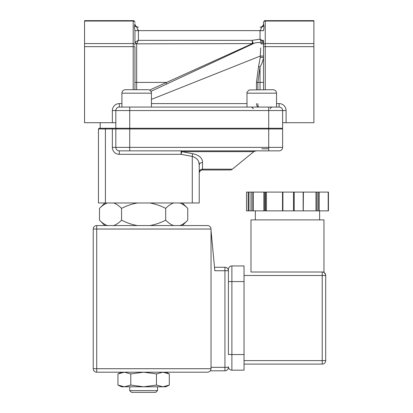 <?xml version="1.0" encoding="UTF-8"?>
<svg xmlns="http://www.w3.org/2000/svg" width="413" height="413" viewBox="0 0 413 413"><rect width="100%" height="100%" fill="white"/><g stroke="black" fill="none" stroke-linecap="round" stroke-linejoin="round"><path stroke-width="0.62" d="M100.194 128.273L100.194 122.713M263.504 89.704L263.504 40.355A3.474 3.237 0 0 1 262.983 42.059L263.504 42.317A1.74 1.678 0 0 1 261.13 43.881L261.057 42.869C258.393 42.219 255.823 42.472 253.339 43.618L152.258 90.757L253.339 43.618L252.121 40.355L260.025 39.178L260.03 30.634L138.412 30.634C137.018 28.528 136.688 27.366 137.426 27.16L138.412 27.16A3.474 3.474 0 0 1 134.937 23.686L134.607 25.492C134.302 26.442 134.416 28.172 134.937 30.681L134.937 42.229A1.74 1.606 0 0 0 136.677 43.835L136.677 89.704M262.988 42.064A1.74 1.693 -27.4 0 1 261.057 42.869L261.057 42.854A1.74 1.688 -22.4 0 0 262.983 42.059L262.012 40.355L263.504 40.355L263.504 42.317M133.203 89.704L133.203 46.648L134.937 46.648L134.937 89.704M134.937 22.581L134.937 22.581A1.74 1.544 180 0 0 133.203 21.042L84.557 21.042L84.557 43.561L133.203 43.561L133.203 20.65L84.557 20.65L84.557 21.042M263.504 22.581L263.504 23.686L263.504 22.581A1.74 1.544 180 0 1 265.239 21.042L265.239 43.561L313.885 43.561L313.885 122.713L282.611 122.713M313.885 21.042L265.239 21.042L265.239 20.65L313.885 20.65L313.885 43.561M282.611 147.384A3.474 3.474 0 0 1 279.136 150.859L268.713 150.859L268.713 128.97L115.826 128.97L115.826 147.384L282.611 147.384L282.611 128.97L268.713 128.97L268.713 110.555L282.611 110.555A3.474 3.474 0 0 0 279.136 107.075A3.474 3.474 0 0 1 282.611 110.555L282.611 128.273L115.826 128.273L115.826 110.555A3.474 3.474 0 0 1 119.3 107.075L279.136 107.075L276.534 107.075L276.534 93.178C276.328 91.067 275.166 89.91 273.055 89.704L249.168 89.957C247.201 91.8 246.478 92.873 246.995 93.178L276.534 93.178M134.937 45.105A1.74 1.544 180 0 0 133.203 43.561L133.203 46.648L84.557 46.648L84.557 122.713L112.351 122.713L112.351 110.555A6.949 6.949 0 0 1 119.3 103.601L121.907 103.601M115.826 122.713L112.351 122.713M84.557 46.648L84.557 43.561M258.579 66.292L260.278 57.35L263.504 57.35C262.967 60.83 261.811 64.025 260.025 66.937L257.851 82.404L260.025 82.404L260.025 66.937A1.74 0.625 -165.2 0 1 258.579 66.292L256.458 82.404L257.851 82.404L257.851 89.704M260.278 57.35L260.278 56.054L151.442 99.378M260.025 30.727L263.504 30.681C264.026 28.172 264.134 26.442 263.83 25.492L263.504 23.686A3.474 3.474 0 0 1 260.025 27.16L261.016 27.16C261.754 27.366 261.424 28.528 260.03 30.634L263.504 30.681L263.737 28.91M149.568 90.096L252.477 43.592A1.74 1.611 167.5 0 0 253.159 43.437L252.906 42.689A1.74 1.208 167.5 0 1 252.389 42.802L252.477 43.592L136.677 43.835M313.885 46.648L263.504 46.648L263.504 43.189M263.504 42.875L263.504 42.585M150.988 91.454L152.258 90.757L151.019 91.51M263.504 56.054L260.278 56.054L260.68 48.006M257.851 103.601C257.913 105.743 258.202 106.9 258.724 107.075C257.371 106.9 256.618 105.743 256.458 103.601M150.936 91.371L152.258 90.757M134.937 82.404L166.057 82.404L166.79 83.978M253.159 43.437L252.947 43.804A1.74 1.244 65 0 1 252.214 43.835M137.901 29.266L138.412 30.634L134.937 30.681M137.426 27.16A3.474 3.299 90 0 1 134.607 25.492M263.83 25.492A3.474 3.299 -90 0 1 261.016 27.16M138.412 30.634L134.937 30.727M135.18 41.976A1.74 1.518 -135 0 0 136.796 43.592L138.412 40.355L135.18 41.976M262.012 40.355L260.025 39.178L260.81 41.326A1.74 0.697 -38.9 0 0 262.012 40.355M261.057 42.854L260.81 41.326M138.412 30.727L138.412 40.355L252.121 40.355L252.389 42.802M157.523 390.61L155.789 392.35L131.463 392.35L129.728 390.61L157.523 390.61L157.523 386.79M173.599 202.979C170.832 203.981 168.194 205.782 165.69 208.384L165.69 220.16C168.189 222.757 170.822 224.558 173.599 225.565M165.69 208.384C160.678 205.777 155.407 203.976 149.873 202.979M137.374 202.979C131.809 203.991 126.538 205.793 121.556 208.384L121.556 220.16C126.574 222.767 131.845 224.569 137.374 225.565M149.873 225.565C155.443 224.553 160.714 222.752 165.69 220.16M182.355 202.979L187.76 208.384L187.76 220.16C185.256 222.762 182.618 224.564 179.851 225.565M187.76 208.384C185.267 205.788 182.629 203.986 179.851 202.979M107.401 202.979C104.628 203.981 101.996 205.782 99.492 208.384L99.492 220.16C101.985 222.757 104.623 224.558 107.401 225.565M121.556 208.384C119.063 205.788 116.425 203.986 113.647 202.979M113.647 225.565C116.42 224.564 119.058 222.762 121.556 220.16M156.465 385.071L143.626 386.79L165.861 386.79L169.304 385.071L162.882 386.79L156.465 385.071L156.465 373.915L162.882 372.196L169.304 373.915L162.882 372.196M169.304 385.071L169.304 373.915L165.861 372.196M130.787 385.071L124.365 386.79L143.626 386.79L130.787 385.071L130.787 373.915L143.626 372.196L156.465 373.915M117.948 385.071L121.386 386.79L124.365 386.79L117.948 385.071L117.948 373.915L124.365 372.196L130.787 373.915M211.033 367.333L224.935 367.333L224.935 270.737L214.837 270.737L211.033 230.428M211.033 368.721L211.033 229.039L96.714 229.039L96.714 368.721L211.033 368.721C210.811 370.817 209.654 371.974 207.558 372.196L96.714 372.196A3.474 3.474 0 0 1 93.24 368.721L93.24 229.039A3.474 3.474 0 0 1 96.714 225.565L207.558 225.565C209.654 225.787 210.811 226.944 211.033 229.039C210.811 226.944 209.654 225.787 207.558 225.565M244.042 265.936L244.042 281.568L231.884 281.568L231.884 265.936L244.042 265.936L231.884 265.936A3.474 3.474 0 0 0 228.41 269.41L228.41 270.737A3.474 3.474 0 0 0 224.935 267.263A3.474 3.474 0 0 1 228.41 270.737A3.474 3.474 0 0 0 224.935 267.263L214.507 267.263L224.935 267.263A3.474 3.474 0 0 1 228.41 270.737L228.41 281.568L231.884 281.568L231.884 354.54L244.042 354.54L244.042 370.172L231.884 370.172L244.042 370.172M228.41 281.568L228.41 354.54L231.884 354.54L231.884 370.172A3.474 3.474 0 0 1 228.41 366.698A3.474 3.474 0 0 0 231.884 370.172A3.474 3.474 0 0 1 228.41 366.698L228.41 367.333A3.474 3.474 0 0 1 224.935 370.807L210.341 370.807L224.935 370.807A3.474 3.474 0 0 0 228.41 367.333A3.474 3.474 0 0 1 224.935 370.807A3.474 3.474 0 0 0 228.41 367.333L224.935 367.333L224.935 370.807M96.714 225.565A3.474 3.474 0 0 0 93.24 229.039A3.474 3.474 0 0 1 96.714 225.565A3.474 3.474 0 0 0 93.24 229.039L96.714 229.039L96.714 225.565M210.682 370.249L210.341 370.807M93.24 368.721A3.474 3.474 0 0 0 96.714 372.196L96.714 368.721L93.24 368.721M246.515 192.097L251.145 192.097L251.145 210.857L246.509 210.857L246.515 192.097L246.509 210.857M251.145 192.097L328.443 192.097L328.443 210.857L251.145 210.857L251.145 192.097M282.507 192.097L282.507 210.857M303.261 210.857L303.41 192.097M250.99 272.012L322.223 272.012L250.99 272.012L250.99 219.892L323.962 219.892L323.962 272.012L325.697 275.022M244.042 281.568L244.042 354.54M323.962 272.012L322.223 272.012A3.474 3.474 0 0 1 325.697 275.486L325.697 360.621A3.474 3.474 0 0 1 322.223 364.096L244.042 364.096M244.042 360.621L322.223 360.621L322.223 272.012A3.474 3.474 0 0 1 325.697 275.486L244.042 275.486M232.318 169.191L253.856 151.638L181.777 151.638L192.551 153.698C199.211 155.102 202.535 158.014 202.52 162.443L202.478 169.191L232.318 169.191A3.474 3.474 0 0 1 230.124 169.97L202.695 169.97L202.478 169.191L202.695 169.97A3.474 3.474 0 0 0 199.221 173.445M268.713 150.859L119.3 150.859A3.474 3.474 0 0 1 115.826 147.384L112.351 147.384L112.351 128.97L98.454 128.97L98.454 202.979L105.403 202.979L105.403 128.273L115.826 128.273M98.454 128.97L99.151 128.273L105.403 128.273M198.844 162.412L199.221 165.138L199.221 202.979L105.403 202.979M199.221 202.979L199.221 165.138C199.412 160.956 197.094 158.045 192.272 156.393L181.08 154.333L119.3 154.333A6.949 6.949 0 0 1 112.351 147.384A6.949 6.949 0 0 0 119.3 154.333L119.3 150.859A3.474 3.474 0 0 1 115.826 147.384M116.523 128.273L115.826 128.97L112.351 128.97L112.351 128.273M181.777 151.638L181.08 154.333L181.08 150.859A3.474 1.11 90 0 1 181.777 151.638M192.551 153.698L192.272 156.393L192.272 202.979M202.52 162.443A3.474 2.695 0 0 0 199.221 165.138M202.478 169.191A3.474 2.7 0 0 0 199.221 171.88M282.611 128.97L281.919 128.273M151.442 107.075L151.442 93.178A3.474 3.474 0 0 0 147.968 89.704L125.382 89.704A3.474 3.474 0 0 0 121.907 93.178L121.907 107.075L129.728 107.075L129.728 150.859M261.765 148.773L268.713 148.773M119.3 103.601L119.3 107.075A3.474 3.474 0 0 0 115.826 110.555L268.713 110.555L268.713 107.075L276.534 107.075M282.611 110.555L286.085 110.555A6.949 6.949 0 0 0 279.136 103.601A6.949 6.949 0 0 1 286.085 110.555L286.085 122.713M263.504 45.105A1.74 1.544 180 0 1 265.239 43.561L265.239 89.704M276.534 103.601L279.136 103.601L279.136 107.075M151.442 103.601L246.995 103.601M256.458 89.704L256.458 82.404M260.025 89.704L260.025 82.404L263.504 82.404M112.351 110.555L115.826 110.555M228.41 270.737L224.935 270.737L224.935 267.263M248.172 210.857L248.172 192.097M248.962 192.097L248.962 210.857M251.027 210.857L251.027 192.097M252.802 210.857L252.802 192.097M253.236 192.097L253.236 210.857M263.845 210.857L263.845 192.097M264.743 192.097L264.743 210.857M265.518 210.857L265.518 192.097M266.416 192.097L266.416 210.857M282.895 192.097L282.895 210.857M293.509 210.857L293.509 192.097M294.195 192.097L294.195 210.857M303.147 210.857L303.147 192.097M315.981 210.857L315.981 192.097M316.957 192.097L316.957 210.857M318.253 210.857L318.253 192.097M319.228 192.097L319.228 210.857M328.18 210.857L328.18 192.097M231.884 265.936A3.474 3.474 0 0 0 228.41 269.41M325.697 360.621L322.223 360.621L322.223 364.096M121.907 93.178L151.442 93.178M265.239 20.65C264.681 20.371 264.103 20.949 263.504 22.39M133.203 20.65C133.76 20.371 134.339 20.949 134.937 22.39M129.728 390.61L129.728 386.79M104.897 225.565L99.492 220.16M182.355 225.565L187.76 220.16M104.897 202.979L99.492 208.384M121.386 372.196L117.948 373.915M319.616 210.857L319.616 219.892M255.337 210.857L255.337 219.892M328.443 192.097L328.443 210.857M253.856 151.638L256.05 150.859M253.076 108.815C253.458 108.454 252.875 107.87 251.341 107.075M246.995 107.075L246.995 93.178M270.453 108.815C270.231 108.165 270.809 107.587 272.188 107.075"/></g></svg>
